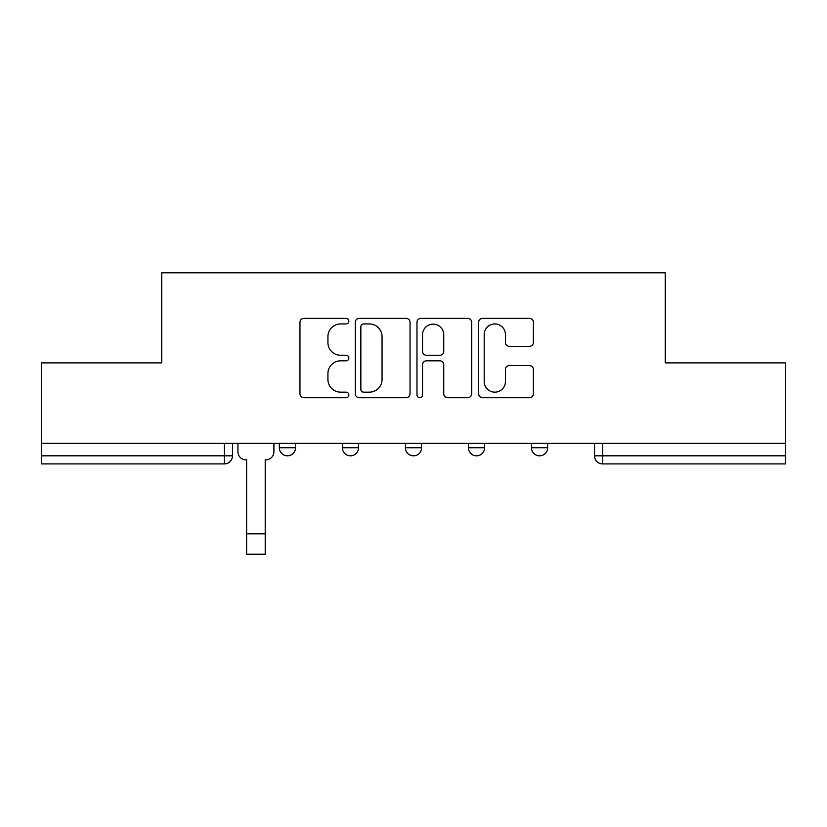 <?xml version="1.0" encoding="UTF-8"?>
<svg xmlns="http://www.w3.org/2000/svg" width="827" height="827" viewBox="0 0 827 827"><rect width="100%" height="100%" fill="white"/><g stroke="black" fill="none" stroke-linecap="round" stroke-linejoin="round"><path stroke-width="1.24" d="M348.849 321.155A2.781 2.781 0 0 0 346.079 318.374L303.933 318.374A3.97 3.97 0 0 0 299.963 322.344L299.963 393.735A3.97 3.97 0 0 0 303.933 397.704L346.079 397.704A2.781 2.781 0 0 0 348.849 394.924A2.781 2.781 0 0 0 346.079 392.153L340.621 392.153A12.694 12.694 0 0 1 327.926 379.459L327.926 373.515A12.694 12.694 0 0 1 340.621 360.82L346.079 360.82A2.781 2.781 0 0 0 348.849 358.039A2.781 2.781 0 0 0 346.079 355.269L340.621 355.269A12.694 12.694 0 0 1 327.926 342.574L327.926 336.62A12.694 12.694 0 0 1 340.621 323.936L346.079 323.936A2.781 2.781 0 0 0 348.849 321.155M468.454 443.303L468.454 447.748L484.612 447.748A8.084 8.084 0 0 1 476.538 455.822A8.084 8.084 0 0 1 468.454 447.748L468.454 443.303M529.414 346.337A3.97 3.97 0 0 0 533.384 342.378L533.384 322.344A3.97 3.97 0 0 0 529.414 318.374L482.617 318.374A3.97 3.97 0 0 0 478.647 322.344L478.647 393.735A3.97 3.97 0 0 0 482.617 397.704L529.414 397.704A3.97 3.97 0 0 0 533.384 393.735L533.384 369.545A3.97 3.97 0 0 0 529.414 365.575L509.38 365.575A3.97 3.97 0 0 0 505.421 369.545L505.421 381.536A10.606 10.606 0 0 1 494.804 392.153A10.606 10.606 0 0 1 484.198 381.536L484.198 334.542A10.606 10.606 0 0 1 494.804 323.936A10.606 10.606 0 0 1 505.421 334.542L505.421 342.378A3.97 3.97 0 0 0 509.38 346.337L529.414 346.337M41.35 443.303L41.35 362.888L161.761 362.888L161.761 272.786L665.239 272.786L665.239 362.888L785.65 362.888L785.65 443.303L41.35 443.303L41.35 455.822L232.48 455.822L232.48 443.303L232.48 455.822A8.084 8.084 0 0 1 224.396 463.906L41.35 463.906L41.35 455.822M410.027 322.344A3.97 3.97 0 0 0 406.067 318.374L359.259 318.374A3.97 3.97 0 0 0 355.3 322.344L355.3 393.735A3.97 3.97 0 0 0 359.259 397.704L406.067 397.704A3.97 3.97 0 0 0 410.027 393.735L410.027 322.344M420.933 318.374L467.741 318.374A3.97 3.97 0 0 1 471.7 322.344L471.7 393.735A3.97 3.97 0 0 1 467.741 397.704L447.707 397.704A3.97 3.97 0 0 1 443.748 393.735L443.748 364.779A3.97 3.97 0 0 0 439.778 360.82L426.494 360.82A3.97 3.97 0 0 0 422.525 364.779L422.525 394.924A2.781 2.781 0 0 1 419.744 397.704A2.781 2.781 0 0 1 416.973 394.924L416.973 322.344A3.97 3.97 0 0 1 420.933 318.374M594.52 443.303L594.52 455.822L785.65 455.822L785.65 463.906L602.604 463.906A8.084 8.084 0 0 1 594.52 455.822L594.52 443.303M785.65 443.303L785.65 455.822M547.65 443.303L547.65 447.748A8.084 8.084 0 0 1 539.566 455.822A8.084 8.084 0 0 1 531.492 447.748A8.084 8.084 0 0 0 539.566 455.822A8.084 8.084 0 0 0 547.65 447.748L547.65 443.303M531.492 443.303L531.492 447.748L547.65 447.748M484.612 443.303L484.612 447.748M421.584 443.303L421.584 447.748A8.084 8.084 0 0 1 413.5 455.822A8.084 8.084 0 0 1 405.416 447.748A8.084 8.084 0 0 0 413.5 455.822A8.084 8.084 0 0 0 421.584 447.748L405.416 447.748L405.416 443.303M342.388 443.303L342.388 447.748L358.546 447.748L358.546 443.303L358.546 447.748A8.084 8.084 0 0 1 350.462 455.822A8.084 8.084 0 0 1 342.388 447.748A8.084 8.084 0 0 0 350.462 455.822M279.35 443.303L279.35 447.748L295.508 447.748L295.508 443.303L295.508 447.748A8.084 8.084 0 0 1 287.434 455.822A8.084 8.084 0 0 1 279.35 447.748A8.084 8.084 0 0 0 287.434 455.822M224.396 443.303L224.396 463.906A8.084 8.084 0 0 0 232.48 455.822M363.622 323.936A2.781 2.781 0 0 0 360.851 326.706L360.851 389.372A2.781 2.781 0 0 0 363.622 392.153L369.38 392.153A12.694 12.694 0 0 0 382.064 379.459L382.064 336.62A12.694 12.694 0 0 0 369.38 323.936L363.622 323.936M443.748 334.739A10.606 10.606 0 0 0 433.131 324.132A10.606 10.606 0 0 0 422.525 334.739L422.525 351.299A3.97 3.97 0 0 0 426.494 355.269L439.778 355.269A3.97 3.97 0 0 0 443.748 351.299L443.748 334.739M237.928 451.79L237.928 443.303L237.928 451.79A8.084 8.084 0 0 0 246.012 459.864L246.622 459.864L246.622 498.257M246.012 459.864L246.622 459.864L246.622 554.214L265.209 554.214L265.209 459.864L265.808 459.864L265.209 459.864L265.209 498.257M273.892 451.79L273.892 443.303L273.892 451.79A8.084 8.084 0 0 1 265.808 459.864M602.604 443.303L602.604 463.906M265.209 533.808L246.622 533.808"/></g></svg>
